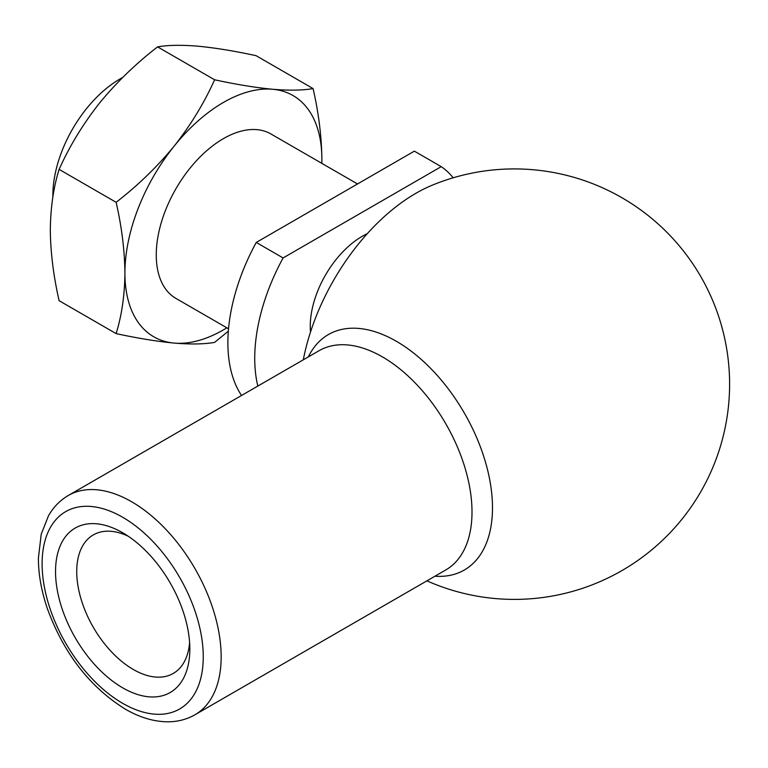 <?xml version="1.0" encoding="UTF-8"?>
<svg xmlns="http://www.w3.org/2000/svg" width="768" height="768" viewBox="0 0 768 768"><rect width="100%" height="100%" fill="white"/><g stroke="black" fill="none" stroke-linecap="round" stroke-linejoin="round"><path stroke-width="1.15" d="M128.208 536.218A79.968 46.166 -120 0 0 93.293 534.922A79.968 46.166 -120 0 0 93.293 627.264A79.968 46.166 -120 0 0 173.261 673.43A79.968 46.166 -120 0 0 189.6 642.547M241.546 395.472A151.93 87.715 -60 0 1 256.253 242.438L414.365 151.142L441.226 166.656A151.93 87.715 -60 0 1 453.158 177.811M257.827 386.074A151.93 87.715 -60 0 1 283.104 257.942L441.226 166.656M310.512 332.016A73.411 42.384 -60 0 1 367.277 233.693M303.302 359.818A164.102 94.742 -60 0 1 432.278 185.184A215.242 215.242 0 0 1 729.6 384.163A215.242 215.242 0 0 1 426.922 580.838M189.83 649.066A94.954 54.826 -120 0 0 122.678 532.762A94.954 54.826 -120 0 0 55.536 571.526A94.954 54.826 -120 0 0 122.678 687.83A94.954 54.826 -120 0 0 189.83 649.066M157.594 46.877C168.029 45.053 181.517 44.832 198.029 46.195C215.059 47.827 234.403 50.986 256.07 55.67L313.085 88.589C302.64 90.403 289.162 90.634 272.64 89.261C255.61 87.629 236.266 84.47 214.608 79.786C204.163 103.037 190.675 125.155 174.163 146.122C157.133 166.867 137.789 185.597 116.122 202.301L59.107 169.382C69.552 146.131 83.03 124.022 99.552 103.046C116.582 82.301 135.926 63.571 157.594 46.877L214.608 79.786M59.107 169.382C53.501 187.402 50.573 207.6 50.314 229.958C50.534 252.317 53.462 275.894 59.107 300.691L116.122 333.61C121.766 315.331 124.704 295.142 124.915 273.034A139.267 80.41 -60 0 1 174.163 146.122A139.267 80.41 -60 0 1 272.64 89.261A139.267 80.41 -60 0 1 321.878 159.322A139.267 80.41 -60 0 1 321.821 163.344L321.878 159.322C321.619 136.656 318.691 113.078 313.085 88.589M226.858 327.821A139.267 80.41 -60 0 1 174.163 343.085A139.267 80.41 -60 0 1 124.915 273.034C124.656 250.368 121.728 226.79 116.122 202.301M116.122 333.61C137.837 338.294 157.181 341.453 174.163 343.085C190.714 344.448 204.192 344.218 214.608 342.403L228.326 331.171M52.886 196.838A94.954 54.826 -60 0 1 122.678 77.482M283.104 257.942L256.253 242.438M228.528 328.781L175.92 298.406A94.954 54.826 -60 0 1 175.92 188.765A94.954 54.826 -60 0 1 270.874 133.939L357.523 183.965M122.678 703.334A113.952 65.789 -120 0 0 192.461 604.061A113.952 65.789 -120 0 0 52.906 523.488A113.952 65.789 -120 0 0 122.678 703.334M194.938 714.778A126.614 73.094 -120 0 0 194.938 568.579A126.614 73.094 -120 0 0 68.333 495.475C60.067 500.314 53.443 507.091 48.47 515.808L41.222 534.182L38.4 558.125C38.4 574.522 41.491 591.638 47.674 609.475C64.205 654.019 90.077 687.235 125.299 709.133C139.526 717.379 153.562 721.613 167.405 721.805C177.437 721.853 186.614 719.51 194.938 714.778L445.786 569.952A126.614 73.094 -120 0 0 445.786 423.754A126.614 73.094 -120 0 0 319.181 350.65L68.333 495.475M434.918 576.221A135.936 78.49 -120 0 0 492.49 507.782A135.936 78.49 -120 0 0 416.064 355.018A135.936 78.49 -120 0 0 308.314 356.928"/></g></svg>
